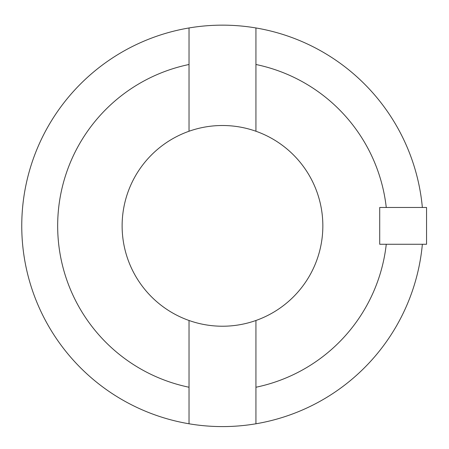 <?xml version="1.0" encoding="UTF-8"?>
<svg xmlns="http://www.w3.org/2000/svg" width="449" height="449" viewBox="0 0 449 449"><rect width="100%" height="100%" fill="white"/><g stroke="black" fill="none" stroke-linecap="round" stroke-linejoin="round"><path stroke-width="0.67" d="M222.485 125.507A100.363 100.363 0 0 1 322.842 225.869A100.363 100.363 0 0 1 222.485 326.227A100.363 100.363 0 0 1 122.122 225.869A100.363 100.363 0 0 1 222.485 125.507A100.363 100.363 0 0 1 322.842 225.869A100.363 100.363 0 0 1 222.485 326.227A100.363 100.363 0 0 1 122.122 225.869A100.363 100.363 0 0 1 222.485 125.507M255.936 131.248L255.936 27.956A200.72 200.72 0 0 0 189.029 27.956L189.029 131.248M189.029 320.491L189.029 423.783A200.72 200.72 0 0 0 255.936 423.783L255.936 320.491M255.936 27.956A200.72 200.72 0 0 1 422.357 207.472L379.714 207.472L379.714 244.267L386.263 244.267A164.805 164.805 0 0 1 255.936 387.246M422.357 207.472L426.55 207.472L426.55 244.267L422.357 244.267A200.72 200.72 0 0 1 255.936 423.783M189.029 423.783A200.72 200.72 0 0 1 189.029 27.956M255.936 64.493A164.805 164.805 0 0 1 386.263 207.472M422.357 244.267L386.263 244.267M189.029 387.246A164.805 164.805 0 0 1 189.029 64.493"/></g></svg>
